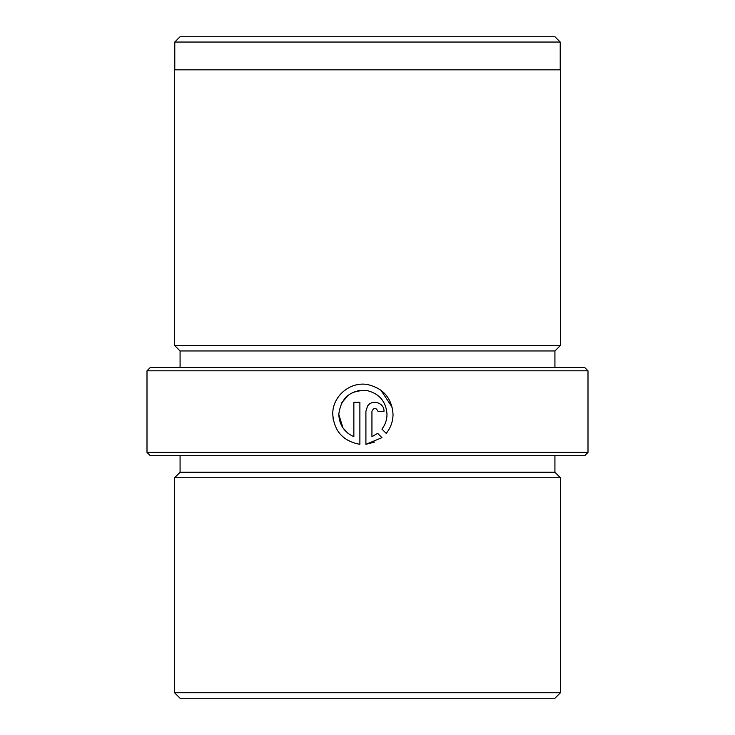 <?xml version="1.0" encoding="UTF-8"?>
<svg xmlns="http://www.w3.org/2000/svg" width="735" height="735" viewBox="0 0 735 735"><rect width="100%" height="100%" fill="white"/><g stroke="black" fill="none" stroke-linecap="round" stroke-linejoin="round"><path stroke-width="1.1" d="M359.066 390.524L352.809 392.435M348.408 395.053L341.692 402.853M333.258 419.814L332.762 414.329C334.14 431.234 343.181 441.23 359.884 444.317L359.884 402.275L353.857 402.275L353.857 436.682C344.302 432.299 339.285 424.848 338.789 414.329C340.994 397.497 350.558 389.605 367.5 390.662C379.637 393.923 386.141 401.806 387.005 414.329C386.959 419.814 385.269 424.738 381.934 429.111C385.269 424.747 386.95 419.823 387.005 414.329M344.568 438.253L340.627 434.633M381.934 429.111L386.224 433.402C390.689 427.834 392.959 421.477 393.032 414.329C391.829 398.149 383.312 388.218 367.5 384.552C349.952 381.29 332.211 396.459 332.762 414.329M380.785 390.083L392.168 407.199M584.692 455.7L150.307 455.7L147 452.392L588 452.392L584.692 455.7M147 370.808L150.307 367.5L584.692 367.5L588 370.808L147 370.808L147 452.392M174.783 42.042L180.075 36.75L554.925 36.75L560.217 42.042L174.783 42.042L174.783 69.825M554.925 698.25L180.075 698.25L174.562 692.737L560.438 692.737L554.925 698.25M554.925 455.7L554.925 472.237L560.438 477.75L174.562 477.75L174.562 692.737M554.925 472.237L180.075 472.237L174.562 477.75M383.992 411.315C384.469 402.771 371.956 398.885 367.5 406.189L365.911 411.315L365.911 444.317L381.961 437.665L377.68 433.374L371.938 436.682L371.938 411.315C373.94 407.429 375.952 407.429 377.965 411.315L383.992 411.315M554.925 350.962L180.075 350.962L174.562 345.45L560.438 345.45L554.925 350.962L554.925 367.5M560.438 345.45L560.438 69.825L174.562 69.825L174.562 345.45M374.776 442.02L365.911 444.317M371.938 436.682L377.68 433.374M377.965 411.315C375.952 407.429 373.95 407.429 371.938 411.315M393.032 414.329C392.959 421.467 390.698 427.816 386.224 433.402M338.789 414.329L342.905 427.807M342.933 427.844L347.784 433.117M560.217 42.042L560.217 69.825M560.438 477.75L560.438 692.737M588 370.808L588 452.392M180.075 350.962L180.075 367.5M180.075 455.7L180.075 472.237"/></g></svg>
